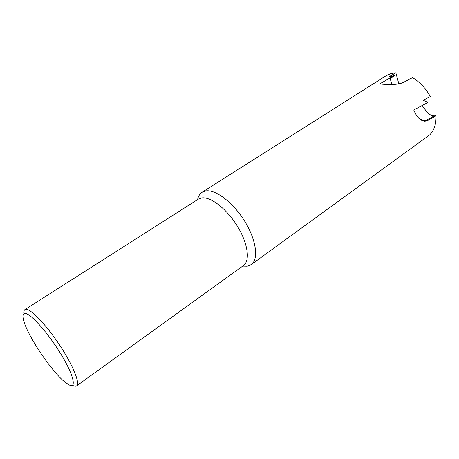 <?xml version="1.0" encoding="UTF-8"?>
<svg xmlns="http://www.w3.org/2000/svg" width="459" height="459" viewBox="0 0 459 459"><rect width="100%" height="100%" fill="white"/><g stroke="black" fill="none" stroke-linecap="round" stroke-linejoin="round"><path stroke-width="0.69" d="M23.868 313.715C23.639 311.609 23.966 310.255 24.861 309.647L198.328 199.131L202.029 197.881C211.14 196.75 227.188 209.367 237.555 226.465C247.998 243.54 250.27 260.867 243.459 265.56L76.619 385.853C75.798 386.432 74.542 386.312 72.849 385.485L72.459 385.285M197.588 199.602C198.288 196.217 199.797 193.767 202.103 192.258L206.085 190.881C216.08 189.481 233.694 203.085 245.02 221.754C256.426 240.401 258.773 259.381 251.239 264.596L247.275 266.209L242.702 266.105M24.861 309.647L27.092 309.504C33.168 310.978 48.419 327.692 60.944 347.09C73.52 366.483 80.187 383.558 76.619 385.853M69.062 384.894L65.121 382.244C52.114 372.06 28.716 337.623 24.011 321.719C22.107 315.54 22.778 312.826 26.02 313.577C32.359 315.138 49.572 335.07 61.615 355.243C73.75 375.445 76.682 388.865 69.062 384.894M202.103 192.258L386.128 75.712L391.148 73.497L395.859 72.786L398.837 83.831M391.843 84.502L390.293 78.873L394.539 75.402L388.423 77.101L395.859 72.786M422.142 105.547L427.094 112.271C429.504 114.71 431.867 115.909 434.191 115.869L436.01 115.817L426.359 121.015C421.345 121.778 417.145 118.095 413.76 109.976L427.96 102.46L423.192 100.246L430.324 96.545C425.786 88.392 419.865 82.075 412.561 77.594L403.874 82.144C397.62 85.523 385.612 84.439 379.564 83.968L394.539 75.402M251.239 264.596L429.796 134.814C434.208 130.241 436.279 123.913 436.01 115.817M434.191 115.869L425.906 120.413C423.244 120.602 420.656 119.621 418.143 117.47M428.362 120.178L425.906 120.413L423.978 121.199M424.185 121.222L426.359 121.015"/></g></svg>
